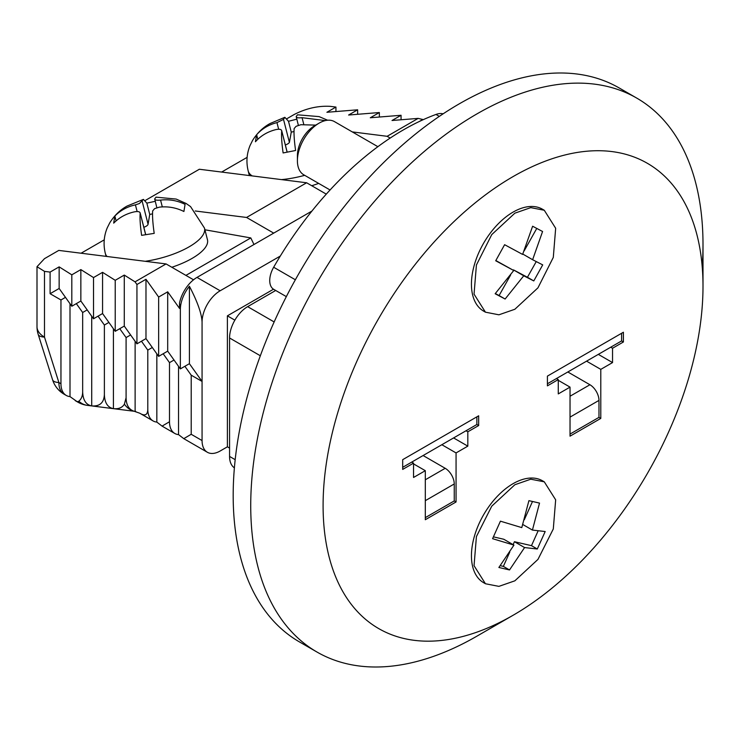 <?xml version="1.0" encoding="UTF-8"?>
<svg xmlns="http://www.w3.org/2000/svg" width="740" height="740" viewBox="0 0 740 740"><rect width="100%" height="100%" fill="white"/><g stroke="black" fill="none" stroke-linecap="round" stroke-linejoin="round"><path stroke-width="1.11" d="M297.406 160.737L297.406 155.52A24.309 14.032 -60 0 1 314.593 125.754L319.116 123.136A30.701 17.723 120 0 0 297.406 160.737A30.701 17.723 120 0 0 303.761 174.797L330.059 189.977M443.149 113.821A25.03 14.448 120 0 0 435.98 114.45A258.408 149.193 120 0 0 403.42 129.87A258.408 149.193 120 0 0 273.661 267.242A19.184 11.082 120 0 0 273.698 289.322L286.334 296.62M155.215 201.317L146.853 203.121L143.412 199.384L139.435 203.509L135.42 204.86C127.335 206.636 120.481 210.354 114.857 216.024L113.692 223.147C119.242 217.495 126.087 213.74 134.227 211.89C138.01 211.168 139.99 211.621 140.165 213.259C139.749 218.245 140.239 225.608 141.618 235.348L154.207 233.368C152.801 223.554 152.283 216.071 152.662 210.928L154.567 208.671L159.387 207.144C167.952 206.192 176.129 207.644 183.909 211.483L185.074 204.351C177.304 200.531 169.136 199.115 160.571 200.096C156.704 200.457 154.743 200.059 154.679 198.903L156.038 197.164L176.176 199.069L186.073 203.463L190.569 206.608L204.481 228.096A51.171 18.25 165.7 0 1 189.098 246.836A51.171 18.25 165.7 0 1 145.234 261.303M296.786 119.177L288.498 121.286L284.835 117.308L283.512 119.39L276.964 122.618C268.824 124.653 262.053 128.686 256.632 134.717L255.439 141.738C260.795 135.744 267.565 131.711 275.77 129.639C279.535 128.853 281.505 129.297 281.69 130.962C281.283 135.929 281.755 143.255 283.115 152.949L295.593 150.498C294.233 140.813 293.752 133.487 294.159 128.519L296.083 126.309L300.875 124.709L316.091 125.125M287.065 151.681L281.653 130.508L286.99 151.7M145.604 234.238L140.128 212.815L145.53 234.256M171.828 267.26A51.171 18.25 -14.3 0 0 192.058 258.417A51.171 18.25 -14.3 0 0 207.441 239.668L204.481 228.096M311.734 185.722A51.171 18.25 -14.3 0 0 318.663 183.391M514.855 213.176L491.758 234.599L476.421 264.994L474.044 294.141L485.44 312.178L498.908 314.805L514.855 309.264L537.962 287.832L553.298 257.409L555.666 228.272L544.279 210.262L530.774 207.635L514.855 213.176M544.279 210.262L542.466 209.217A58.849 33.975 120 0 0 513.042 212.13A58.849 33.975 120 0 0 474.608 263.976A58.849 33.975 120 0 0 483.627 311.133L485.44 312.178M514.855 484.737L491.758 506.169L476.421 536.555L474.044 565.702L485.44 583.749L498.908 586.367L514.855 580.826L537.962 559.403L553.298 528.971L555.666 499.833L544.279 481.823L530.774 479.205L514.855 484.737M544.279 481.823L542.466 480.778A58.849 33.975 120 0 0 513.042 483.692A58.849 33.975 120 0 0 474.608 535.547A58.849 33.975 120 0 0 483.627 582.695L485.44 583.74M476.865 636.187L476.865 636.187A319.8 184.639 -60 0 1 476.865 636.187L513.051 615.291A268.639 155.095 120 0 0 513.051 615.291A268.639 155.095 120 0 0 703 286.288A268.639 155.095 120 0 0 513.042 176.61A268.639 155.095 120 0 0 323.093 505.624A268.639 155.095 120 0 0 513.042 615.291L476.865 636.187A319.8 184.639 -60 0 1 316.961 652.023A319.8 184.639 -60 0 1 267.945 395.761A319.8 184.639 -60 0 1 476.865 113.942A319.8 184.639 -60 0 1 636.761 98.106A319.8 184.639 -60 0 1 703 244.505A319.8 184.639 -60 0 1 702.214 266.761M636.761 98.106L619.213 87.977A319.8 184.639 120 0 0 459.318 103.813A319.8 184.639 120 0 0 250.398 385.632A319.8 184.639 120 0 0 299.413 641.895L316.961 652.023M423.104 455.535L445.203 468.3A12.793 7.382 60 0 1 454.249 483.969L454.249 500.924L425.306 517.639M476.865 416.842L476.865 424.501L402.69 467.319M623.404 341.982L623.404 332.242L547.415 376.114L547.415 385.855L558.274 379.583L558.274 393.911L570.031 387.122L570.031 436.165L600.788 418.414L600.788 369.371L612.544 362.582L612.544 348.253L623.404 341.982L621.591 340.937L621.591 333.287M413.549 463.148L402.69 469.41L402.69 459.67L478.669 415.797L478.669 425.546L467.819 431.809L467.819 446.137L456.062 452.926L456.062 501.97L425.306 519.721L425.306 470.677L413.549 477.466L413.549 463.148L411.736 462.102M621.591 340.937L556.462 378.538L558.274 379.583M547.415 383.764L556.462 378.538M229.567 448.079L227.393 446.821L220.159 451.002A25.585 14.772 120 0 1 207.367 452.269L183.788 438.654L178.544 434.621A25.585 14.772 -60 0 1 174.797 433.464A25.585 14.772 -60 0 1 169.497 421.754L162.079 426.12L156.834 422.087A25.585 14.772 -60 0 1 153.088 420.93A25.585 14.772 -60 0 1 147.797 409.22C147.658 415.038 144.985 416.37 139.758 413.216L133.209 410.913C128.603 409.026 126.226 404.614 126.087 397.704L124.403 404.17C122.211 407.694 118.548 409.192 113.424 408.656C107.633 407.5 104.618 402.764 104.377 394.448C104.035 402.69 99.808 406.519 91.714 405.918C85.923 404.762 82.908 400.026 82.667 391.71C82.64 395.974 81.354 399.138 78.81 401.182A25.585 19.138 97.2 0 0 87.459 405.381L135.735 411.468A25.585 19.138 97.2 0 1 135.374 411.421L135.735 411.468M185.916 275.391L250.804 237.929L204.915 229.779M81.085 253.219L104.257 239.843M221.649 172.059L247.114 157.361M78.81 401.182A18.056 5.615 76.6 0 1 76.775 401.404L70.004 396.603A25.585 14.772 -60 0 1 66.258 395.447A25.585 14.772 -60 0 1 60.958 383.736L60.958 299.968L50.098 293.706L50.098 272.089L59.145 266.863L71.808 274.827L80.854 269.601L93.517 277.565L102.564 272.339L115.227 280.303L124.274 275.077L135.041 281.848L136.937 284.512L145.983 279.285L158.647 297.045L167.693 291.819L179.515 308.395L179.515 303.049A25.585 14.772 -60 0 1 196.997 277.407L311.929 211.057M352.277 131.905L387.131 136.299L390.193 138.065M326.285 194.13L306.628 182.78L199.347 169.247L145.244 200.485M253.977 244.514L250.804 237.929M195.24 210.983L246.568 217.458L273.707 233.119M193.538 279.794L166.065 263.93L58.784 250.407L44.493 258.658L37 266.705L44.493 271.377L44.493 337.116A25.585 7.446 162.4 0 1 38.193 334.397A25.585 25.585 0 0 1 37 326.664L37 266.705M50.098 272.089L44.493 271.377M71.808 274.827L71.808 306.24L80.854 301.014L93.517 318.774L102.564 313.547L115.227 331.298L124.274 326.081L136.937 343.832L145.983 338.615L158.647 356.365L167.693 351.149L180.357 368.899L189.403 363.682L202.066 381.433L191.207 375.171L191.207 434.288L183.788 438.654M76.331 303.622L82.667 312.502L87.191 309.894M60.958 299.968L65.481 297.36L71.808 306.24M50.098 293.706L59.145 288.48L65.481 297.36M98.041 316.156L104.377 325.036L108.9 322.427M119.751 328.69L126.087 337.57L130.61 334.961M153.088 420.93L139.758 413.216M280.293 256.058L220.159 290.774A25.585 14.772 120 0 0 202.066 322.113L202.066 440.559A25.585 14.772 120 0 0 207.367 452.269M141.46 341.223L147.797 350.103L152.31 347.495M163.17 353.757L169.497 362.637L174.02 360.029M184.88 366.291L191.207 375.171M335.942 111.555L335.942 107.059L330.327 106.357C318.265 105.644 306.212 108.364 294.15 114.515L286.954 118.678M335.942 107.059L326.895 112.286L357.642 109.798L348.605 115.024L379.352 112.535L370.305 117.762L401.062 115.274L392.015 120.5L418.156 118.391L422.771 119.482L419.164 121.563M387.131 136.299L418.156 118.391M246.568 217.458L306.628 182.78M234.386 467.846A25.585 14.772 -60 0 1 229.567 456.432L229.567 337.986A25.585 14.772 -60 0 1 247.65 306.656L275.687 290.469M227.393 446.821L227.393 315.841L234.858 320.152M532.624 226.227L542.577 231.5L532.624 259.721L542.707 264.883L533.79 280.932L523.744 275.798L505.115 299.025L495.152 293.743L513.745 270.507L495.707 260.757L504.615 244.7L522.616 254.421L532.624 226.227M545.186 531.533L537.296 549.006L524.577 547.563L509.527 569.948L498.871 567.478L513.939 545.112L492.59 538.683L500.416 521.173L521.793 527.611L528.915 500.656L539.525 503.098L532.43 530.071L545.186 531.533M537.296 549.006L531.487 545.658L538.091 530.941M524.577 547.563L514.439 541.717L531.487 545.658M532.43 530.071L522.838 524.53M524.299 519.748L532.476 501.544M513.939 545.112L503.801 539.257L493.515 536.879M509.527 569.948L503.357 566.387L509.805 552.021M500.24 565.665L503.357 566.387M513.125 544.64L514.439 541.717M524.151 250.897L536.759 228.429M532.624 259.721L522.782 254.051M513.745 270.507L495.846 260.545M505.115 299.025L499.102 295.547L510.618 275.012M495.328 293.549L499.102 295.547M523.744 275.798L513.495 269.887L527.444 277.269L536.241 261.599M533.79 280.932L527.444 277.269M135.041 281.848L166.065 263.93M273.513 289.211L227.393 315.841M37 326.664A25.585 14.772 180 0 0 44.493 337.116L58.886 382.543A25.585 7.446 162.4 0 1 52.586 379.824L38.193 334.397M202.066 322.113C201.724 313.751 197.497 301.8 189.403 286.26A25.585 14.772 120 0 0 180.357 309.579L179.515 303.049M401.062 115.274L401.062 119.769M379.352 112.535L379.352 117.031M357.642 109.798L357.642 114.293M189.403 286.26L189.403 363.682M180.357 309.579L180.357 368.899M158.647 297.045L158.647 356.365M167.693 291.819L167.693 351.149M136.937 284.512L136.937 343.832M145.983 279.285L145.983 338.615M115.227 280.303L115.227 331.298M124.274 275.077L124.274 326.081M93.517 277.565L93.517 318.774M102.564 272.339L102.564 313.547M80.854 269.601L80.854 301.014M59.145 266.863L59.145 288.48M178.544 434.621L178.544 366.365M169.497 421.754L169.497 362.637M156.834 422.087L156.834 353.831M147.797 409.22L147.797 350.103M135.124 411.394L135.124 341.297M126.087 397.704L126.087 337.57M113.424 408.656L113.424 328.764M104.377 394.448L104.377 325.036M91.714 405.918L91.714 316.23M82.667 391.71L82.667 312.502M70.004 396.603L70.004 303.696M156.843 207.681L154.679 198.903M325.341 120.592L302.068 117.688C298.22 118.113 296.259 117.734 296.194 116.55L297.526 114.811L319.088 116.606L327.635 120.231M298.35 125.301L296.194 116.55M257.798 139.268L256.632 134.717M294.021 131.563L291.264 132.099L289.405 142.431A6.512 2.322 165.7 0 1 285.353 144.975M289.405 142.431L283.512 119.39M291.264 132.099L288.498 121.286M116.088 220.844L114.857 216.024M152.542 213.869L149.739 214.415L148.065 224.266A6.512 2.322 165.7 0 1 143.828 227.291M149.739 214.415L146.853 203.121M377.881 146.687L334.462 121.619A30.701 17.723 120 0 0 319.116 123.136L314.593 125.754M610.74 347.208L612.544 348.253M598.327 354.368L612.544 362.582M586.57 361.157L600.788 369.371M567.83 371.98L589.928 384.745A12.793 7.382 60 0 1 598.975 400.405L570.031 417.12M570.031 434.075L598.975 417.369L598.975 400.405M598.975 417.369L600.788 418.414M558.274 380.332L570.031 387.122M476.865 424.501L478.669 425.546M466.006 430.763L467.819 431.809M453.602 437.932L467.819 446.137M441.845 444.721L456.062 452.926M454.249 500.924L456.062 501.97M413.549 463.897L425.306 470.677M435.98 114.45L439.32 116.383M304.686 175.334A51.171 18.25 165.7 0 1 281.514 179.607M252.192 175.917A51.171 18.25 165.7 0 1 248.196 170.959C246.069 162.263 246.679 153.8 250.037 145.549L252.59 140.406C257.261 132.95 263.07 127.326 270.035 123.534L284.835 117.308M107.023 256.484A51.171 18.25 165.7 0 1 105.33 253.432C103.184 244.644 103.831 236.088 107.282 227.763L109.724 222.888C114.395 215.433 120.213 209.809 127.169 206.007L143.412 199.384M454.249 483.969L425.306 500.675M66.258 395.447L64.177 394.254A25.585 14.772 120 0 1 58.886 382.543L60.958 383.736M124.403 404.17A25.585 19.138 97.2 0 0 133.209 410.913M76.775 401.404A25.585 14.772 120 0 0 77.867 402.153L75.249 400.636M191.207 434.288L202.066 440.559M247.65 306.656L274.151 321.946M229.567 456.432L235.181 459.679M260.332 355.755L229.567 337.986M196.997 277.407L220.159 290.774M278.656 129.25L276.964 122.618M303.789 124.403L302.068 117.688M137.131 211.548L135.42 204.86M148.065 224.266L142.182 201.252M162.319 206.922L160.571 200.096M273.661 267.242L295.353 279.766M570.031 396.233L589.928 384.745M425.306 479.788L445.203 468.3M105.33 253.432L106.079 256.373M248.196 170.959L249.371 175.556M77.867 402.153A25.585 25.585 0 0 0 87.459 405.381M174.797 433.464L162.079 426.12M703 286.288L703 244.505M52.586 379.824A25.585 25.585 0 0 0 64.177 394.254"/></g></svg>
